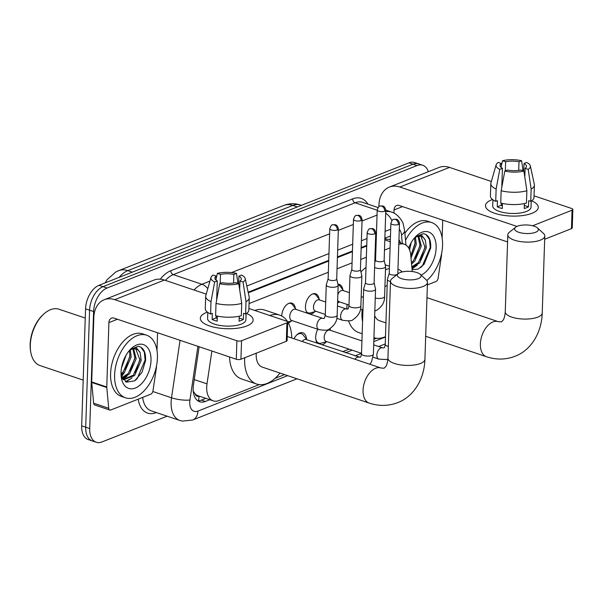 <?xml version="1.0" encoding="UTF-8"?>
<svg xmlns="http://www.w3.org/2000/svg" width="603" height="603" viewBox="0 0 603 603"><rect width="100%" height="100%" fill="white"/><g stroke="black" fill="none" stroke-linecap="round" stroke-linejoin="round"><path stroke-width="0.9" d="M337.921 284.224A10.568 6.301 -71.4 0 1 339.391 284.42A10.568 6.301 -71.4 0 1 342.775 289.651M308.261 313.522A10.568 6.301 -71.4 0 1 305.45 306.512A10.568 6.301 -71.4 0 1 315.671 293.789A10.568 6.301 -71.4 0 1 319.062 299.02M281.729 315.987A10.568 6.301 -71.4 0 1 281.737 315.882A10.568 6.301 -71.4 0 1 291.95 303.158A10.568 6.301 -71.4 0 1 295.342 308.389M317.382 343.28A11.246 6.701 -71.4 0 1 315.716 336.971A11.246 6.701 -71.4 0 1 317.789 329.276M330.12 328.545A11.246 6.701 -71.4 0 1 330.278 329.992M294.015 338.758A11.246 6.701 -71.4 0 1 302.864 332.811A11.246 6.701 -71.4 0 1 306.558 339.361M211.887 351.029L207.002 383.862A19.816 11.819 108.6 0 0 206.701 387.149A19.816 11.819 108.6 0 0 213.228 400.859A19.816 11.819 108.6 0 0 218.934 400.55L259.275 384.608M192.96 390.812L195.244 393.955A6.603 3.942 108.6 0 0 199.058 396.156A19.816 14.216 68.4 0 1 198.379 400.776M213.228 400.859L198.146 395.787A19.816 11.819 -71.4 0 1 195.244 393.955M376.144 242.308L375.435 242.587M366.73 246.024L361.137 248.24M352.431 251.677L337.416 257.609M328.71 261.046L248.285 292.817M390.352 239.527L384.85 238.984M390.081 247.856L384.48 250.072M375.775 253.509L375.066 253.788M366.36 257.225L360.767 259.441M352.054 262.878L337.047 268.81M328.341 272.247L249.069 303.565M412.271 271.546L410.696 254.783A19.816 11.819 108.6 0 0 404.259 244.2A19.816 11.819 108.6 0 0 398.787 244.419M274.983 378.405L284.586 374.614M342.504 351.73L349.069 349.137M373.883 339.338L376.581 338.268M291.076 321.067A10.568 6.301 -71.4 0 1 288.37 322.982M314.796 311.698A10.568 6.301 -71.4 0 1 309.648 313.99M338.517 302.329A10.568 6.301 -71.4 0 1 337.559 303.188M326.313 341.765A11.246 6.701 -71.4 0 1 321.927 344.81M167.152 416.191L101.952 441.954A19.816 11.819 -71.4 0 1 96.246 442.263A19.816 11.819 -71.4 0 1 89.719 428.552L93.601 311.555A19.816 11.819 -71.4 0 1 107.055 288.008L417.027 165.554L413.002 164.197A19.816 11.819 -71.4 0 1 418.708 163.888A19.816 11.819 -71.4 0 0 413.002 164.197L103.038 286.659L413.002 164.197L408.985 162.848A19.816 11.819 -71.4 0 1 414.691 162.539L422.733 165.245A19.816 11.819 -71.4 0 1 428.334 171.689M93.601 311.555L89.583 310.206A19.816 11.819 -71.4 0 1 103.038 286.659A19.816 11.819 -71.4 0 0 89.583 310.206L85.701 427.195L89.583 310.206L85.558 308.849A19.816 11.819 -71.4 0 1 99.013 285.302L408.985 162.848M96.246 442.263L92.221 440.906A19.816 11.819 -71.4 0 1 85.701 427.195A19.816 11.819 -71.4 0 0 92.221 440.906L88.204 439.557A19.816 11.819 -71.4 0 1 81.676 425.846L85.558 308.849M199.118 346.733L193.465 384.774A19.816 11.819 108.6 0 0 193.164 388.053A19.816 11.819 108.6 0 0 199.691 401.764A19.816 11.819 108.6 0 0 205.397 401.455L209.814 399.706M205.789 398.357L201.372 400.106A19.816 11.819 -71.4 0 1 197.776 400.784M125.477 377.154A26.426 15.753 -71.4 0 1 123.374 379.589A26.426 15.753 -71.4 0 0 125.477 377.154M417.027 165.554A19.816 11.819 -71.4 0 1 422.733 165.245M122.967 373.717A26.426 15.753 -71.4 0 1 121.256 376.053M390.473 236.075A19.816 11.819 108.6 0 0 389.071 236.519L384.88 238.177M376.174 241.615L375.458 241.901M366.752 245.338L361.159 247.547M352.454 250.991L337.439 256.916M328.733 260.36L248.15 292.191M400.467 242.926A19.816 11.819 108.6 0 0 398.945 239.61M246.846 325.952A26.426 9.535 -178.1 0 1 246.137 326.215A26.426 9.535 -178.1 0 1 206.919 324.919A26.426 9.535 -178.1 0 1 206.633 312.422A26.426 9.535 -178.1 0 1 207.379 312.143A26.426 9.535 -178.1 0 0 206.633 312.422A26.426 9.535 -178.1 0 0 200.332 318.309A26.426 9.535 -178.1 0 0 217.464 327.851A26.426 9.535 -178.1 0 0 246.846 325.952A26.426 9.535 -178.1 0 0 246.521 313.439A26.426 9.535 -178.1 0 1 253.147 320.065A26.426 9.535 -178.1 0 1 246.846 325.952M156.471 366.096L156.433 367.385A3.301 1.967 108.6 0 1 156.381 367.928L152.981 390.812A3.301 1.967 108.6 0 1 150.788 394.189L110.756 410.002A3.301 1.967 108.6 0 1 109.806 410.055L94.731 404.982A3.301 1.967 -71.4 0 1 93.653 403.219L91.701 382.453A3.301 1.967 -71.4 0 1 91.686 381.933L93.827 317.547A26.426 18.949 68.4 0 1 104.221 299.729A26.426 18.949 68.4 0 1 114.751 299.676L236.889 340.763A3.301 1.191 1.9 0 0 241.547 340.763L240.936 359.237A3.301 1.191 -178.1 0 1 236.278 359.237L114.133 318.15A6.603 4.741 -111.6 0 0 111.502 318.165A6.603 4.741 -111.6 0 0 108.902 322.62L106.769 387.005A3.301 1.967 108.6 0 0 106.784 387.525L108.736 408.291A3.301 1.967 108.6 0 0 109.806 410.055M104.221 299.729L153.886 280.116A26.426 18.949 68.4 0 1 164.408 280.056L206.218 294.121M286.93 322.839A3.301 1.191 1.9 0 0 287.714 322.1L287.103 340.574A3.301 1.191 -178.1 0 1 286.312 341.306L286.93 322.839L241.547 340.763M287.714 322.1A3.301 1.191 1.9 0 0 286.553 321.143L248.903 308.48M286.312 341.306L240.936 359.237M157.579 332.766L156.991 350.539M238.773 283.704L235.683 282.664A13.213 4.764 -178.1 0 1 222.311 282.664L219.68 283.704A17.178 6.196 -178.1 0 0 238.773 283.704L241.728 303.377L241.321 315.693A21.798 7.862 -178.1 0 1 215.61 315.693L216.025 303.384L219.68 283.704M216.13 315.821L216.055 317.924A13.213 4.764 1.9 0 0 217.231 318.474M216.65 299.977L217.284 280.975A13.213 4.764 -178.1 0 1 214.879 278.111A13.213 4.764 -178.1 0 1 216.213 276.114L216.078 280.184M216.055 317.894A13.213 4.764 -178.1 0 1 216.628 317.653A13.213 4.764 -178.1 0 1 217.268 317.419M238.637 283.659L238.894 276.114L241.524 275.074A17.178 6.196 -178.1 0 1 245.202 278.556L249.197 297.03A21.798 7.862 -178.1 0 1 249.265 297.739L248.851 310.055A21.798 7.862 -178.1 0 1 245.602 314.005L243.567 313.319L243.363 319.477A19.16 6.912 -178.1 0 1 241.441 320.397A19.16 6.912 -178.1 0 1 239.082 321.165L239.24 316.206M246.084 313.718L245.888 319.824A19.16 6.912 -178.1 0 1 241.313 324.09A19.16 6.912 -178.1 0 1 220.02 325.469A19.16 6.912 -178.1 0 1 207.59 318.55L207.794 312.452M217.284 280.975L214.653 282.016L210.997 301.688L210.59 314.005L212.324 313.319L212.12 319.477A19.16 6.912 -178.1 0 0 217.148 321.165L217.314 316.085M210.59 314.005A21.798 7.862 -178.1 0 1 205.276 308.608L205.683 296.299A21.798 7.862 -178.1 0 1 205.796 295.591L211.012 277.418A17.178 6.196 -178.1 0 1 213.123 275.074L216.213 276.114M210.997 301.688A21.798 7.862 -178.1 0 1 205.683 296.299M249.265 297.739A21.798 7.862 -178.1 0 1 246.009 301.688L243.054 282.016L239.964 280.975L239.67 289.681M245.602 314.005L246.009 301.688M214.653 282.016A17.178 6.196 -178.1 0 1 211.012 277.418M220.193 283.5L220.494 274.425L217.404 273.385L216.13 278.631M217.404 273.385A17.178 6.196 -178.1 0 1 236.497 273.385L233.866 274.425L233.58 283.041M237.914 283.418L236.497 273.385M245.202 278.556A17.178 6.196 -178.1 0 1 243.054 282.016M220.494 274.425A13.213 4.764 -178.1 0 1 233.866 274.425M238.894 276.114A13.213 4.764 -178.1 0 1 241.29 278.985A13.213 4.764 -178.1 0 1 239.964 280.975M241.728 303.377A21.798 7.862 -178.1 0 1 216.025 303.384M243.363 319.477L239.18 318.067M216.055 317.924L212.12 319.477M83.191 380.094L40.084 365.591A29.728 17.721 -71.4 0 1 30.745 352.084L30.572 351.097A28.401 16.937 -71.4 0 1 30.15 344.351A28.401 16.937 -71.4 0 1 42.7 315.037L43.439 314.351A29.728 17.721 -71.4 0 1 59.041 309.241L85.257 318.06M30.745 352.084A29.728 17.721 -71.4 0 1 30.301 345.029A29.728 17.721 -71.4 0 1 43.439 314.351M157.428 358.046A33.029 19.695 -71.4 0 1 125.492 397.807A33.029 19.695 -71.4 0 1 114.615 374.953A33.029 19.695 -71.4 0 1 146.552 335.193A33.029 19.695 -71.4 0 1 157.428 358.046M125.492 397.807L121.467 396.45A33.029 19.695 -71.4 0 1 110.59 373.604A33.029 19.695 -71.4 0 1 142.527 333.843L146.552 335.193M121.097 375.548L126.449 382.166L134.65 380.832L142.029 372.322L145.564 360.579C145.926 352.137 143.506 347.388 138.306 346.326L130.474 349.341M130.286 349.521L136.391 347.712L140.152 352.687A16.515 9.844 -71.4 0 0 136.263 349.16A16.515 9.844 -71.4 0 0 129.313 350.599M121.037 372.42A23.118 13.786 -71.4 0 1 131.25 348.564A23.118 13.786 -71.4 0 1 151.006 360.579A23.118 13.786 -71.4 0 1 137.311 387.066A23.118 13.786 -71.4 0 1 121.384 377.908A23.118 13.786 -71.4 0 1 121.037 372.42M121.912 377.682L128.303 373.468L134.936 358.303L132.901 348.994M122.243 378.307L129.562 373.89L136.195 358.732L133.67 348.873M121.022 373.852L123.276 371.78L129.909 356.614L129.441 350.516M121.067 375.104L124.535 372.202L131.168 357.036L130.369 349.951M121.467 368.064L126.163 355.046M123.027 379.513L133.331 375.164L139.964 359.999L135.811 349.024M123.035 379.521L123.615 379.754L134.59 375.586L141.223 360.421L140.152 352.687M122.417 363.828L124.226 358.83M121.082 375.36L122.04 374.455M122.906 379.347L127.067 376.144M125.944 381.955L132.087 377.832M122.899 362.282L123.555 360.451M125.266 369.285L129.969 355.664M122.62 378.94L124.58 377.591M130.293 370.981L134.997 357.353M125.447 381.691L129.607 379.287M135.321 372.669L140.024 359.041M135.502 380.244L137.22 378.541L145.104 360.036L144.321 352.137L140.846 347.147M418.241 278.646A11.894 4.289 1.9 0 0 420.208 274.305A11.894 4.289 1.9 0 0 400.143 272.556A11.894 4.289 1.9 0 0 398.289 273.581A11.894 4.289 1.9 0 0 402.91 279.061A11.894 4.289 1.9 0 0 418.241 278.646M420.208 274.305L426.125 279.747A18.497 6.671 -178.1 0 1 427.474 282.37A18.497 6.671 -178.1 0 1 423.065 286.493A18.497 6.671 -178.1 0 1 402.502 287.819A18.497 6.671 -178.1 0 1 390.503 281.141A18.497 6.671 -178.1 0 1 392.025 278.609L398.289 273.581M256.267 353.177A18.497 11.027 108.6 0 0 256.2 354.315A18.497 11.027 108.6 0 0 262.29 367.114L369.157 403.06C378.857 406.301 388.347 406.158 397.633 402.646C412.731 397.121 424.301 380.327 424.919 359.343L427.474 282.37M279.965 373.053A36.331 21.663 -71.4 0 1 256.607 384.021A36.331 21.663 -71.4 0 1 244.645 358.883A36.331 21.663 -71.4 0 1 244.69 357.752M256.607 384.021L241.524 378.948A36.331 21.663 -71.4 0 1 229.562 356.976M269.827 315.52A36.331 21.663 -71.4 0 1 279.769 315.143A36.331 21.663 -71.4 0 1 291.754 337.997M254.745 310.447A36.331 21.663 -71.4 0 1 264.694 310.07L279.769 315.143M535.547 232.298A11.894 4.289 1.9 0 0 537.514 227.964A11.894 4.289 1.9 0 0 517.457 226.215A11.894 4.289 1.9 0 0 515.595 227.233A11.894 4.289 1.9 0 0 520.216 232.713A11.894 4.289 1.9 0 0 535.547 232.298M537.514 227.964L543.431 233.399A18.497 6.671 -178.1 0 1 544.78 236.029A18.497 6.671 -178.1 0 1 540.371 240.145A18.497 6.671 -178.1 0 1 519.809 241.479A18.497 6.671 -178.1 0 1 507.809 234.801A18.497 6.671 -178.1 0 1 509.339 232.268L515.595 227.233M374.667 315.58A18.497 11.027 108.6 0 0 379.596 320.766L385.935 322.899M385.483 336.632A36.331 21.663 -71.4 0 1 373.935 337.68M362.569 321.625A36.331 21.663 -71.4 0 1 361.951 312.542A36.331 21.663 -71.4 0 1 362.139 309.497M362.169 333.723L358.83 332.6A36.331 21.663 -71.4 0 1 348.617 320.947M346.846 309.113A36.331 21.663 -71.4 0 1 346.868 307.47A36.331 21.663 -71.4 0 1 347.064 304.425M387.171 285.634A18.497 11.027 108.6 0 0 384.925 286.523M385.475 269.858A36.331 21.663 -71.4 0 1 389.395 268.508M397.965 269.134A36.331 21.663 -71.4 0 1 402.178 271.93M360.956 271.961A36.331 21.663 -71.4 0 1 366.021 267.4M365.516 282.664L363.692 288.633A5.947 2.148 1.9 0 0 363.662 288.845A5.947 2.148 1.9 0 0 365.75 290.563A5.947 2.148 1.9 0 0 374.124 290.563A5.947 2.148 1.9 0 0 375.541 289.236A5.947 2.148 1.9 0 0 375.526 289.033L374.101 282.95M365.539 282.588A4.296 1.545 1.9 0 0 365.516 282.739A4.296 1.545 1.9 0 0 367.023 283.983A4.296 1.545 1.9 0 0 373.076 283.983A4.296 1.545 1.9 0 0 374.094 283.026A4.296 1.545 1.9 0 0 374.079 282.875M306.852 339.738L303.294 335.11A9.912 5.909 108.6 0 0 301.44 333.738A9.912 5.909 108.6 0 0 296.518 335.185M369.903 364.28L371.591 361.612L373.393 354.142A5.947 2.148 1.9 0 1 372.202 355.363A5.947 2.148 1.9 0 1 371.976 355.461A5.947 2.148 1.9 0 1 365.365 355.891A5.947 2.148 1.9 0 1 361.506 353.742C361.174 356.072 360.722 357.255 360.134 357.285L306.203 339.519A5.947 3.543 108.6 0 0 302.231 341.517M315.791 339.022A9.912 5.909 108.6 0 0 318.836 343.145A9.912 5.909 108.6 0 0 321.143 343.175L326.781 341.637M361.936 340.921L329.924 330.15A5.947 3.543 108.6 0 0 324.173 337.311A5.947 3.543 108.6 0 0 326.133 341.419L361.521 353.328M389.236 273.295L387.412 279.264A5.947 2.148 1.9 0 0 387.375 279.475A5.947 2.148 1.9 0 0 389.47 281.194A5.947 2.148 1.9 0 0 390.495 281.473M389.259 273.219A4.296 1.545 1.9 0 0 389.236 273.37A4.296 1.545 1.9 0 0 390.744 274.614A4.296 1.545 1.9 0 0 396.789 274.614A4.296 1.545 1.9 0 0 397.814 273.656A4.296 1.545 1.9 0 0 397.799 273.506M289.757 316.387A5.947 3.543 108.6 0 0 291.716 320.502L318.859 329.63A5.947 3.543 108.6 0 1 316.899 325.514A5.947 3.543 108.6 0 1 320.698 318.557A5.947 3.543 108.6 0 1 322.65 318.361L295.508 309.233A5.947 3.543 108.6 0 0 289.757 316.387M328.122 278.759L326.298 284.729A5.947 2.148 1.9 0 0 326.268 284.94A5.947 2.148 1.9 0 0 328.356 286.659A5.947 2.148 1.9 0 0 336.73 286.659A5.947 2.148 1.9 0 0 338.147 285.332A5.947 2.148 1.9 0 0 338.132 285.129L336.708 279.046M328.145 278.684A4.296 1.545 1.9 0 0 328.122 278.835A4.296 1.545 1.9 0 0 329.63 280.078A4.296 1.545 1.9 0 0 335.683 280.078A4.296 1.545 1.9 0 0 336.7 279.121A4.296 1.545 1.9 0 0 336.685 278.97M296.156 309.445L292.591 304.817A9.912 5.909 108.6 0 0 290.736 303.445A9.912 5.909 108.6 0 0 288.95 303.309M306.633 311.887A9.912 5.909 108.6 0 0 308.141 312.859A9.912 5.909 108.6 0 0 310.439 312.889L316.078 311.344M325.695 302.035L319.221 299.857A5.947 3.543 108.6 0 0 313.477 307.017A5.947 3.543 108.6 0 0 315.437 311.133L325.288 314.442M351.843 269.39L350.019 275.36A5.947 2.148 1.9 0 0 349.981 275.571A5.947 2.148 1.9 0 0 352.077 277.29A5.947 2.148 1.9 0 0 360.451 277.29A5.947 2.148 1.9 0 0 361.868 275.963A5.947 2.148 1.9 0 0 361.845 275.752L360.421 269.677M351.866 269.315A4.296 1.545 1.9 0 0 351.835 269.466A4.296 1.545 1.9 0 0 353.35 270.709A4.296 1.545 1.9 0 0 359.396 270.709A4.296 1.545 1.9 0 0 360.421 269.752A4.296 1.545 1.9 0 0 360.406 269.601M319.869 300.075L316.311 295.447A9.912 5.909 108.6 0 0 314.457 294.076A9.912 5.909 108.6 0 0 312.671 293.932M337.65 300.294A5.947 3.543 108.6 0 0 339.15 301.756L349.009 305.073M374.614 267.393A5.947 2.148 1.9 0 0 375.79 267.92A5.947 2.148 1.9 0 0 384.171 267.92A5.947 2.148 1.9 0 0 385.588 266.594A5.947 2.148 1.9 0 0 385.566 266.383L384.141 260.308M375.586 259.946A4.296 1.545 1.9 0 0 375.556 260.097A4.296 1.545 1.9 0 0 377.063 261.34A4.296 1.545 1.9 0 0 383.116 261.34A4.296 1.545 1.9 0 0 384.141 260.383A4.296 1.545 1.9 0 0 384.126 260.232M343.589 290.706L340.032 286.078A9.912 5.909 108.6 0 0 338.177 284.706A9.912 5.909 108.6 0 0 338.019 284.654L338.177 284.706M349.416 292.666L342.941 290.488A5.947 3.543 108.6 0 0 337.846 294.566M531.982 213.304A26.426 9.535 -178.1 0 1 531.273 213.575A26.426 9.535 -178.1 0 1 492.056 212.271A26.426 9.535 -178.1 0 1 491.769 199.774A26.426 9.535 -178.1 0 1 492.515 199.495A26.426 9.535 -178.1 0 0 491.769 199.774A26.426 9.535 -178.1 0 0 485.468 205.668A26.426 9.535 -178.1 0 0 502.601 215.203A26.426 9.535 -178.1 0 0 531.982 213.304A26.426 9.535 -178.1 0 0 531.658 200.791A26.426 9.535 -178.1 0 1 538.283 207.417A26.426 9.535 -178.1 0 1 531.982 213.304M441.607 253.456L441.569 254.737A3.301 1.967 108.6 0 1 441.517 255.288L438.117 278.164A3.301 1.967 108.6 0 1 435.924 281.541L427.391 284.91M378.903 206.708L378.963 204.899A26.426 18.949 68.4 0 1 389.357 187.088A26.426 18.949 68.4 0 1 399.879 187.028L516.967 226.419M389.357 187.088L439.022 167.468A26.426 18.949 68.4 0 1 449.544 167.408L491.355 181.473M572.059 210.191A3.301 1.191 1.9 0 0 572.85 209.452L572.239 227.926A3.301 1.191 -178.1 0 1 571.448 228.665L572.059 210.191L532.653 225.763M572.85 209.452A3.301 1.191 1.9 0 0 571.689 208.502L534.039 195.832M571.448 228.665L544.675 239.24M507.575 241.939L399.269 205.502A6.603 4.741 -111.6 0 0 396.638 205.517A6.603 4.741 -111.6 0 0 394.038 209.972L393.932 213.108M442.715 220.118L442.127 237.891M523.909 171.064L520.819 170.023A13.213 4.764 -178.1 0 1 507.447 170.023L504.809 171.064A17.178 6.196 -178.1 0 0 523.909 171.064L526.864 190.736L526.457 203.053A21.798 7.862 -178.1 0 1 500.746 203.053L501.153 190.736L504.809 171.064M501.259 203.173L501.191 205.276A13.213 4.764 1.9 0 0 502.367 205.834M501.786 187.337L502.42 168.327A13.213 4.764 -178.1 0 1 500.015 165.463A13.213 4.764 -178.1 0 1 501.349 163.473L501.214 167.536M501.191 205.246A13.213 4.764 -178.1 0 1 501.756 205.005A13.213 4.764 -178.1 0 1 502.405 204.771M523.773 171.018L524.022 163.473L526.66 162.433A17.178 6.196 -178.1 0 1 530.339 165.908L534.333 184.382A21.798 7.862 -178.1 0 1 534.394 185.098L533.987 197.415A21.798 7.862 -178.1 0 1 530.738 201.357L528.703 200.671L528.492 206.829A19.16 6.912 -178.1 0 1 526.57 207.749A19.16 6.912 -178.1 0 1 524.211 208.525L524.376 203.565M531.22 201.078L531.017 207.176A19.16 6.912 -178.1 0 1 526.449 211.442A19.16 6.912 -178.1 0 1 505.148 212.821A19.16 6.912 -178.1 0 1 492.726 205.909L492.93 199.804M502.42 168.327L499.781 169.368L496.133 189.048L495.719 201.357L497.46 200.678L497.256 206.829A19.16 6.912 -178.1 0 0 502.276 208.525L502.45 203.445M495.719 201.357A21.798 7.862 -178.1 0 1 490.412 195.967L490.819 183.651A21.798 7.862 -178.1 0 1 490.932 182.943L496.141 164.777A17.178 6.196 -178.1 0 1 498.259 162.433L501.349 163.473M496.133 189.048A21.798 7.862 -178.1 0 1 490.819 183.651M534.394 185.098A21.798 7.862 -178.1 0 1 531.145 189.041L528.19 169.368L525.1 168.327L524.806 177.033M530.738 201.357L531.145 189.041M499.781 169.368A17.178 6.196 -178.1 0 1 496.141 164.777M505.329 170.86L505.631 161.777L502.54 160.737L501.266 165.983M502.54 160.737A17.178 6.196 -178.1 0 1 521.633 160.737L519.002 161.777L518.716 170.393M523.042 170.77L521.633 160.737M530.339 165.908A17.178 6.196 -178.1 0 1 528.19 169.368M505.631 161.777A13.213 4.764 -178.1 0 1 519.002 161.777M524.022 163.473A13.213 4.764 -178.1 0 1 526.427 166.338A13.213 4.764 -178.1 0 1 525.1 168.327M526.864 190.736A21.798 7.862 -178.1 0 1 501.153 190.736M528.492 206.829L524.316 205.427M501.191 205.276L497.256 206.829M405.533 240.303A33.029 19.695 -71.4 0 1 431.688 222.552A33.029 19.695 -71.4 0 1 442.564 245.398A33.029 19.695 -71.4 0 1 426.818 280.508M412.098 269.692L418.105 269.096L424.052 264.333L430.7 247.939C431.062 239.489 428.643 234.74 423.442 233.678L415.61 236.693M415.422 236.881L421.52 235.064L425.288 240.047A16.515 9.844 -71.4 0 0 421.391 236.512A16.515 9.844 -71.4 0 0 414.449 237.951M408.691 247.803L408.646 247.939A23.118 13.786 -71.4 0 1 416.387 235.916A23.118 13.786 -71.4 0 1 436.142 247.931A23.118 13.786 -71.4 0 1 421.098 275.126M411.442 262.697L413.439 260.828L420.072 245.662L418.03 236.346M411.555 263.941L414.698 261.25L421.331 246.084L418.806 236.233M410.809 256.034L415.045 243.966L414.57 237.868M410.997 257.978L416.304 244.396L415.505 237.303M409.573 249.846L411.299 242.398M411.826 266.79L418.467 262.516L425.1 247.351L420.947 236.376M411.887 267.423L419.726 262.938L426.351 247.773L425.288 240.047M408.774 248.165L409.362 246.19M404.877 233.278A33.029 19.695 -71.4 0 1 427.663 221.195L431.688 222.552M411.57 264.106L412.196 263.496M412.022 268.923L417.223 265.192M410.809 255.974L415.105 243.017M415.429 258.333L420.133 244.705M411.977 268.433L414.743 266.639M420.457 260.021L425.153 246.401M420.638 267.604L422.356 265.893L430.24 247.388L429.457 239.489L425.982 234.507M194.234 379.573L207.002 383.862M385.536 237.921A19.816 14.216 68.4 0 1 385.566 238.848M384.82 239.888L390.284 241.728M283.644 205.48A23.118 16.582 68.4 0 1 292.854 205.427L127.813 270.626A23.118 16.582 -111.6 0 0 118.603 270.679L283.644 205.48C289.161 203.339 294.769 203.188 300.46 205.012A26.426 15.753 108.6 0 0 292.854 205.427L297.362 206.942M132.321 272.149L127.813 270.626A26.426 15.753 108.6 0 0 119.093 277.372M81.676 425.846L89.719 428.552M99.013 285.302L107.055 288.008M201.372 400.106L205.397 401.455M197.905 346.333L189.937 399.985A13.213 7.877 108.6 0 0 189.734 402.171A13.213 7.877 108.6 0 0 197.89 411.103L287.654 375.646M197.89 411.103A13.213 9.475 -111.6 0 1 192.689 420.012L182.37 421.105L179.822 420.449A26.426 15.753 -71.4 0 1 171.116 402.171A26.426 15.753 -71.4 0 1 171.523 397.792L152.83 391.505M156.162 412.633A29.728 17.721 -71.4 0 1 138.185 399.163M142.662 397.4A26.426 15.753 108.6 0 0 151.172 410.816L179.822 420.449M160.308 279.197A29.728 17.721 -71.4 0 1 170.853 270.709L352.695 198.862A29.728 17.721 -71.4 0 1 367.898 204.123M194.045 290.028A26.426 15.753 -71.4 0 1 201.915 284.269L173.265 274.629A26.426 15.753 108.6 0 0 165.395 280.387M189.937 399.985A13.213 3.045 -171.5 0 1 171.523 397.792L180.056 340.326M377.214 210.228L355.107 202.789L173.265 274.629A3.301 2.367 68.4 0 1 170.853 270.709M385.754 211.804A26.426 15.753 -71.4 0 1 391.37 212.015L385.807 210.146M378.073 207.545L362.72 202.374A26.426 15.753 108.6 0 0 355.107 202.789A3.301 2.367 68.4 0 1 352.695 198.862M207.786 288.664A13.213 9.475 -111.6 0 0 201.915 284.269L209.957 281.088M231.522 272.571L329.615 233.821M338.321 230.376L353.335 224.452M362.041 221.007L377.048 215.075M345.572 352.763L352.137 350.17M373.807 341.607L385.468 337.002M402.307 243.544L401.5 234.974A13.213 7.877 108.6 0 0 399.284 229.283M390.699 229.193L385.098 231.409M376.393 234.846L375.684 235.125M366.978 238.562L361.385 240.778M352.68 244.215L337.665 250.147M328.959 253.584L246.815 286.033M405.985 245.052L404.598 230.354A13.213 6.339 174.6 0 1 401.5 234.974M391.897 220.63A13.213 9.475 -111.6 0 0 385.701 213.319M164.408 280.056L114.751 299.676M117.419 319.251L108.902 322.62M91.686 381.933L106.769 387.005M236.278 359.237L236.889 340.763M106.784 387.525L91.701 382.453M93.653 403.219L108.736 408.291M124.535 372.202A26.426 15.753 -71.4 0 1 121.452 376.604M287.239 336.474L380.953 367.996A18.497 11.027 108.6 0 0 375.624 368.29A18.497 11.027 108.6 0 0 363.066 390.262A18.497 11.027 108.6 0 0 369.157 403.06M380.953 367.996L384.043 368.245L385.701 366.669C385.611 366.511 387.284 365.735 387.948 358.114A18.497 6.671 1.9 0 0 399.947 364.792A18.497 6.671 1.9 0 0 420.51 363.466A18.497 6.671 1.9 0 0 424.919 359.343M426.969 297.671L498.259 321.655A18.497 11.027 108.6 0 0 492.93 321.942A18.497 11.027 108.6 0 0 480.372 343.921A18.497 11.027 108.6 0 0 486.463 356.72C496.163 359.953 505.653 359.818 514.947 356.305C530.037 350.78 541.607 333.987 542.233 312.995L544.78 236.029M498.259 321.655L501.349 321.896L503.015 320.329C502.917 320.163 504.59 319.386 505.261 311.774A18.497 6.671 1.9 0 0 517.253 318.444A18.497 6.671 1.9 0 0 537.816 317.118A18.497 6.671 1.9 0 0 542.233 312.995M374.734 233.858A4.296 3.083 68.4 0 0 371.599 228.756A4.296 3.083 -111.6 0 0 369.888 228.763C369.059 228.575 368.154 229.856 367.174 232.615A4.296 1.545 1.9 0 0 369.963 234.168A4.296 1.545 1.9 0 0 374.734 233.858A4.296 1.545 1.9 0 0 375.759 232.901L374.094 283.026M358.883 357.24A5.947 3.543 108.6 0 0 356.931 357.443A5.947 3.543 108.6 0 0 354.911 359.237M398.455 224.489A4.296 3.083 68.4 0 0 395.319 219.386A4.296 3.083 -111.6 0 0 393.608 219.394C392.779 219.206 391.875 220.487 390.895 223.246A4.296 1.545 1.9 0 0 393.684 224.798A4.296 1.545 1.9 0 0 398.455 224.489A4.296 1.545 1.9 0 0 399.48 223.532L397.814 273.656M388.34 346.378A5.947 2.148 1.9 0 1 385.227 344.373C384.895 346.702 384.435 347.886 383.855 347.916L382.604 347.871A5.947 3.543 108.6 0 0 380.644 348.074A5.947 3.543 108.6 0 0 376.852 355.031A5.947 3.543 108.6 0 0 378.812 359.139L373.053 357.202M337.341 229.954A4.296 3.083 68.4 0 0 334.205 224.851A4.296 3.083 -111.6 0 0 332.494 224.859C331.665 224.67 330.761 225.952 329.781 228.71A4.296 1.545 1.9 0 0 332.57 230.263A4.296 1.545 1.9 0 0 337.341 229.954A4.296 1.545 1.9 0 0 338.366 228.997L336.7 279.121M322.65 318.361L323.901 318.407C324.248 318.851 324.708 317.675 325.273 314.864A5.947 2.148 1.9 0 0 329.125 317.012A5.947 2.148 1.9 0 0 335.735 316.583A5.947 2.148 1.9 0 0 335.969 316.485A5.947 2.148 1.9 0 0 337.16 315.256L338.147 285.332M361.061 220.585A4.296 3.083 68.4 0 0 357.926 215.482A4.296 3.083 -111.6 0 0 356.215 215.49C355.386 215.301 354.481 216.583 353.501 219.341A4.296 1.545 1.9 0 0 356.29 220.894A4.296 1.545 1.9 0 0 361.061 220.585A4.296 1.545 1.9 0 0 362.086 219.628L360.421 269.752M337.461 305.992L346.371 308.992A5.947 3.543 108.6 0 0 344.411 309.188A5.947 3.543 108.6 0 0 340.62 316.145A5.947 3.543 108.6 0 0 342.579 320.261L336.821 318.324M346.371 308.992L347.622 309.038C347.969 309.482 348.421 308.306 348.994 305.495A5.947 2.148 1.9 0 0 352.845 307.643A5.947 2.148 1.9 0 0 359.456 307.213A5.947 2.148 1.9 0 0 359.69 307.115A5.947 2.148 1.9 0 0 360.873 305.887L361.868 275.963M384.782 211.216A4.296 3.083 68.4 0 0 381.646 206.113A4.296 3.083 -111.6 0 0 379.935 206.12C379.099 205.932 378.194 207.213 377.222 209.972A4.296 1.545 1.9 0 0 380.003 211.525A4.296 1.545 1.9 0 0 384.782 211.216A4.296 1.545 1.9 0 0 385.799 210.259L384.141 260.383M375.254 297.988A5.947 2.148 1.9 0 0 383.176 297.844A5.947 2.148 1.9 0 0 383.41 297.746A5.947 2.148 1.9 0 0 384.593 296.518L385.588 266.594M449.544 167.408L399.879 187.028M402.548 206.61L394.038 209.972M398.854 242.383L404.259 244.2M118.603 270.679L115.686 272.051L107.123 279.664L105.095 282.897M300.46 205.012L301.425 205.337M404.598 230.354L403.226 224.075C403.241 222.711 398.372 213.831 391.37 212.015M192.689 420.012L297.023 378.797M354.933 355.913L361.506 353.32M378.654 346.544L385.242 343.944M123.615 379.754L123.065 379.566M387.948 358.114L390.503 281.141M425.688 336.27L486.463 356.72M389.47 266.24L385.196 264.807M505.261 311.774L507.809 234.801M373.393 354.142L375.541 289.236M301.44 333.738L299.442 333.067M361.506 353.742L363.662 288.845M367.174 232.615L365.516 282.739M375.759 232.901C374.697 228.017 372.533 228.906 372.435 228.575L369.888 228.763M318.836 343.145L316.839 342.474M330.572 330.369L329.457 328.921M373.694 344.878L382.604 347.871M387.902 359.102L386.493 359.539L378.812 359.139M385.227 344.373L387.375 279.475M390.895 223.246L389.236 273.37M399.48 223.532C398.417 218.648 396.254 219.537 396.156 219.206L393.608 219.394M292.365 320.721L287.789 321.964M337.16 315.256C337.296 320.804 334.665 325.394 329.253 329.027C328.386 330.323 324.927 330.519 318.859 329.63M290.736 303.445L289.666 303.083M325.273 314.864L326.268 284.94M329.781 228.71L328.122 278.835M338.366 228.997C337.303 224.112 335.14 225.002 335.042 224.67L332.494 224.859M308.141 312.859L307.063 312.497M360.873 305.887C361.016 311.434 358.378 316.025 352.966 319.658C352.107 320.947 348.64 321.15 342.579 320.261M314.457 294.076L313.387 293.714M348.994 305.495L349.981 275.571M353.501 219.341L351.835 269.466M362.086 219.628C361.024 214.743 358.86 215.633 358.762 215.301L356.215 215.49M339.798 301.975L337.574 302.585M360.541 308.955L362.968 309.769M384.593 296.518C384.737 302.065 382.098 306.656 376.687 310.289L374.817 311.05M375.563 260.021L374.772 262.591M361.182 296.623L363.375 297.362M377.222 209.972L375.556 260.097M385.799 210.259C384.744 205.374 382.581 206.264 382.483 205.932L379.935 206.12"/></g></svg>
